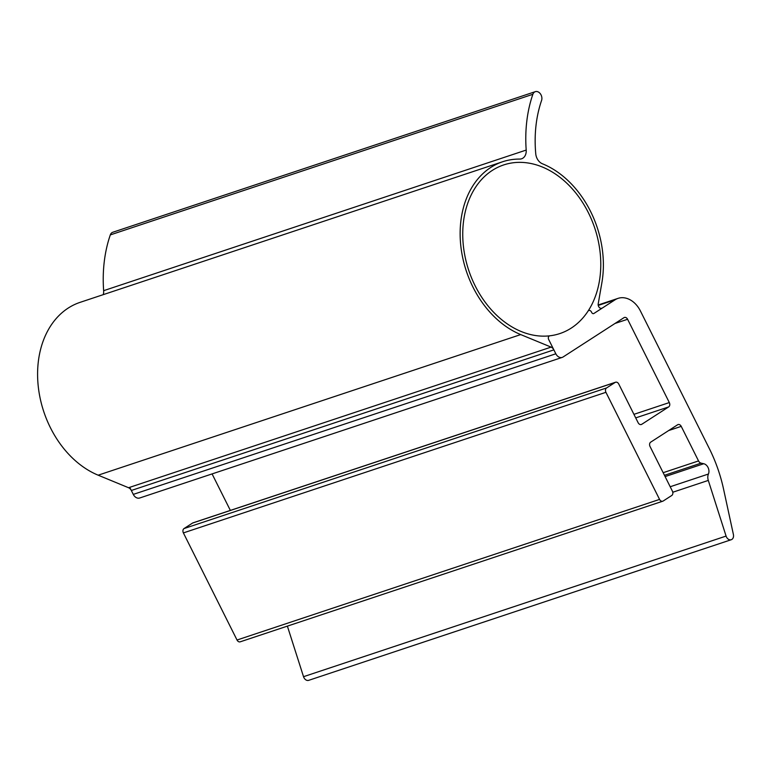 <?xml version="1.0" encoding="UTF-8"?>
<svg xmlns="http://www.w3.org/2000/svg" width="772" height="772" viewBox="0 0 772 772"><rect width="100%" height="100%" fill="white"/><g stroke="black" fill="none" stroke-linecap="round" stroke-linejoin="round"><path stroke-width="1.16" d="M502.64 161.744A92.225 68.969 71.6 0 1 519.72 159.08A10.065 7.527 71.6 0 0 521.592 158.791A10.065 7.527 71.6 0 0 526.195 150.067A129.455 96.809 -108.4 0 1 532.854 94.3A6.041 4.516 71.6 0 1 535.305 91.665A6.041 4.516 71.6 0 1 540.458 93.914A6.041 4.516 71.6 0 1 541.568 100.495A117.383 87.776 -108.4 0 0 535.758 153.84A10.065 7.527 -108.4 0 0 537.109 158.559A10.065 7.527 -108.4 0 0 542.359 163.751A92.225 68.969 71.6 0 1 601.89 282.648L598.203 303.888A3.358 2.509 71.6 0 0 598.618 306.484A3.358 2.509 71.6 0 0 601.813 308.289A3.358 2.509 71.6 0 0 602.247 308.076L593.89 313.48A2.017 1.505 -108.4 0 1 593.629 313.596A2.017 1.505 -108.4 0 1 591.709 312.515L591.42 311.936A2.683 2.007 71.6 0 0 588.862 310.489A2.683 2.007 71.6 0 0 588.013 311.164A88.876 66.46 71.6 0 0 588.38 212.705A88.876 66.46 71.6 0 0 503.701 164.928A88.876 66.46 71.6 0 0 475.147 285.814A88.876 66.46 71.6 0 0 549.847 335.801A2.683 2.007 71.6 0 0 549.548 335.868A2.683 2.007 71.6 0 0 548.689 339.516L553.871 349.87A5.365 4.014 71.6 0 0 551.092 347.111L520.714 334.585L98.16 475.185A92.225 68.969 71.6 0 1 50.46 427.794A92.225 68.969 71.6 0 1 80.095 302.354L502.64 161.744A92.225 68.969 71.6 0 0 473.004 287.184A92.225 68.969 71.6 0 0 520.714 334.585M602.247 308.076L601.349 308.375M535.305 91.665L112.751 232.275A6.041 4.516 71.6 0 0 110.299 234.91A129.455 96.809 -108.4 0 0 103.641 290.677A10.065 7.527 71.6 0 1 103.245 294.653M553.871 349.87L131.327 490.481A5.365 4.014 71.6 0 0 128.548 487.721L98.16 475.185M618.054 298.368A23.478 17.553 -108.4 0 0 615.033 299.825L593.89 313.48A2.017 1.505 -108.4 0 1 593.629 313.596A2.017 1.505 -108.4 0 1 591.709 312.515L591.42 311.936A2.683 2.007 71.6 0 0 588.862 310.489A2.683 2.007 71.6 0 0 588.013 311.164A88.876 66.46 71.6 0 1 559.825 333.581A88.876 66.46 71.6 0 0 588.38 212.705A88.876 66.46 71.6 0 0 503.701 164.928A88.876 66.46 71.6 0 0 475.147 285.814A88.876 66.46 71.6 0 0 559.825 333.581A88.876 66.46 71.6 0 1 549.847 335.801A2.683 2.007 71.6 0 0 549.548 335.868A2.683 2.007 71.6 0 0 548.689 339.516L555.83 353.788A6.707 5.018 -108.4 0 0 562.228 357.397A6.707 5.018 -108.4 0 0 563.087 356.982L623.979 317.668A3.358 2.509 -108.4 0 1 624.403 317.466A3.358 2.509 -108.4 0 1 627.597 319.27L669.314 402.569A3.358 2.509 -108.4 0 1 668.668 406.921L641.754 424.301A3.358 2.509 -108.4 0 1 641.32 424.513A3.358 2.509 -108.4 0 1 638.126 422.709L618.758 384.031A3.358 2.509 71.6 0 0 615.564 382.227A3.358 2.509 71.6 0 0 615.13 382.439L606.58 387.949A3.358 2.509 71.6 0 0 605.933 392.311L659.568 499.407A3.358 2.509 71.6 0 0 662.762 501.211A3.358 2.509 71.6 0 0 663.196 501.009L671.746 495.489A3.358 2.509 71.6 0 0 672.393 491.137L650.043 446.505A3.358 2.509 -108.4 0 1 650.69 442.153L677.604 424.774A3.358 2.509 -108.4 0 1 678.038 424.561A3.358 2.509 -108.4 0 1 681.232 426.366L698.535 460.923A4.024 3.011 -108.4 0 0 701.092 463.142L703.755 463.731A6.707 5.018 71.6 0 1 708.426 474.027A8.048 6.022 71.6 0 0 708.3 480.416L726.085 536.077A5.008 3.744 71.6 0 0 726.471 537.032A5.008 3.744 71.6 0 0 731.238 539.724A5.008 3.744 71.6 0 0 733.4 534.485L723.538 489.014A129.744 97.021 -108.4 0 0 709.217 448.368L640.422 310.991A23.478 17.553 -108.4 0 0 618.054 298.368L598.175 304.988M287.377 626.121L303.531 676.687A5.008 3.744 71.6 0 0 303.927 677.642A5.008 3.744 71.6 0 0 308.694 680.335L731.238 539.724M129.744 487.325L133.286 494.398A6.707 5.018 -108.4 0 0 139.674 498.008L562.228 357.397M212.078 473.911L230.355 510.408M615.564 382.227L193.01 522.837A3.358 2.509 71.6 0 0 192.585 523.04L184.035 528.559A3.358 2.509 71.6 0 0 183.389 532.912L237.023 640.017A3.358 2.509 71.6 0 0 240.217 641.822L662.762 501.211M532.854 94.3L110.299 234.91M526.195 150.067L103.641 290.677M551.092 347.111L128.548 487.721M615.033 299.825L598.242 305.413M555.83 353.788L133.286 494.398M627.597 319.27L615.014 323.458M669.314 402.569L633.937 414.342M668.668 406.921L635.713 417.893M641.754 424.301L640.847 424.6M615.13 382.439L192.585 523.04M606.58 387.949L184.035 528.559M605.933 392.311L183.389 532.912M659.568 499.407L237.023 640.017M681.232 426.366L668.649 430.554M698.535 460.923L663.158 472.696M701.092 463.142L664.47 475.32M703.755 463.731L665.107 476.585M708.426 474.027L670.192 486.746M708.3 480.416L672.769 492.247M726.085 536.077L303.531 676.687"/></g></svg>
